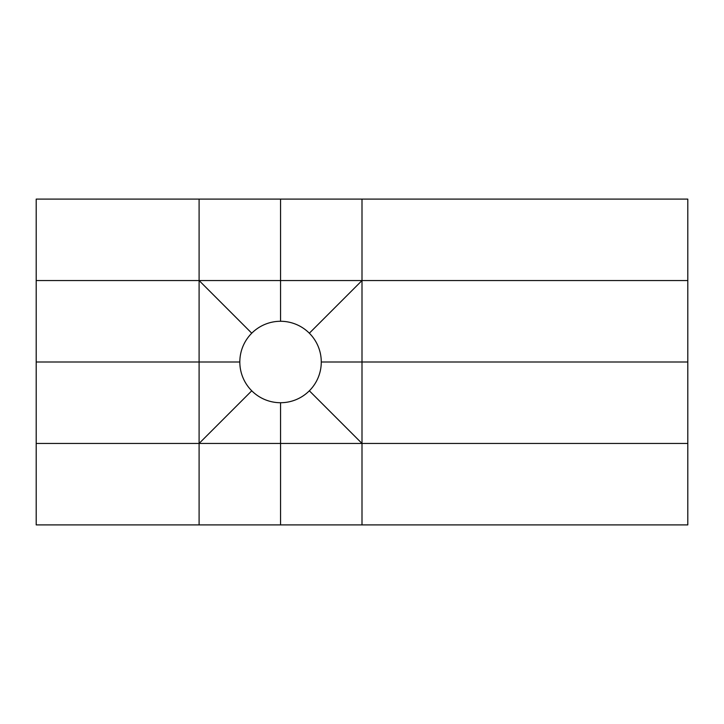 <?xml version="1.0" encoding="UTF-8"?>
<svg xmlns="http://www.w3.org/2000/svg" width="724" height="724" viewBox="0 0 724 724"><rect width="100%" height="100%" fill="white"/><g stroke="black" fill="none" stroke-linecap="round" stroke-linejoin="round"><path stroke-width="1.09" d="M36.2 524.9L36.2 199.1L199.1 199.1L199.1 524.9L280.55 524.9L280.55 443.45L36.2 443.45L199.1 443.45L251.753 390.797A40.725 40.725 0 0 1 239.825 362L36.2 362L199.1 362L199.1 524.9L36.2 524.9M199.1 280.55L36.2 280.55L199.1 280.55L251.753 333.203A40.725 40.725 0 0 1 280.55 321.275L280.55 280.55L199.1 280.55L199.1 362L239.825 362A40.725 40.725 0 0 1 251.753 333.203L199.1 280.55L199.1 199.1L687.8 199.1L687.8 280.55L362 280.55L309.347 333.203A40.725 40.725 0 0 1 280.55 402.725A40.725 40.725 0 0 1 251.753 390.797L199.1 443.45L280.55 443.45L280.55 402.725L280.55 443.45L362 443.45L309.347 390.797L362 443.45L280.55 443.45L280.55 524.9L362 524.9L362 362L321.275 362L362 362L362 280.55L280.55 280.55L280.55 199.1L280.55 280.55L199.1 280.55M280.55 321.275L280.55 280.55L362 280.55L362 199.1L362 280.55L309.347 333.203A40.725 40.725 0 0 0 280.55 321.275M362 524.9L362 280.55L687.8 280.55L687.8 362L362 362L687.8 362L687.8 443.45L362 443.45L687.8 443.45L687.8 524.9L362 524.9"/></g></svg>
